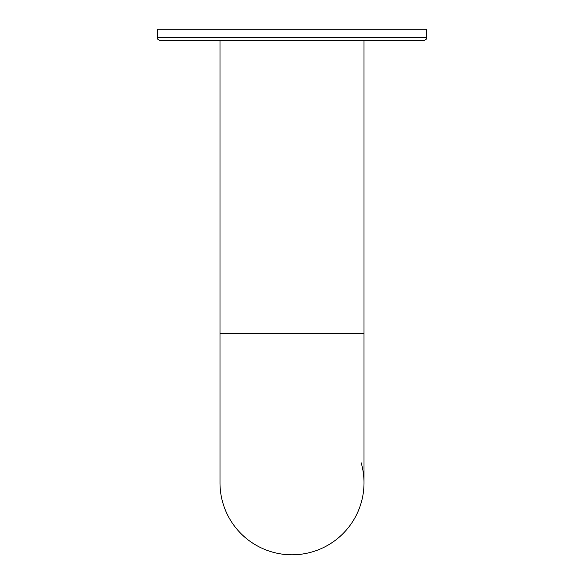 <?xml version="1.0" encoding="UTF-8"?>
<svg xmlns="http://www.w3.org/2000/svg" width="584" height="584" viewBox="0 0 584 584"><rect width="100%" height="100%" fill="white"/><g stroke="black" fill="none" stroke-linecap="round" stroke-linejoin="round"><path stroke-width="0.88" d="M364.007 40.537L364.007 482.793A72.007 72.007 0 0 1 292 554.8A72.007 72.007 0 0 1 219.993 482.786A72.007 72.007 0 0 0 292 554.8A72.007 72.007 0 0 0 361.175 462.784M423.823 40.537L426.05 39.456L426.59 38.347L426.05 39.456L423.823 40.537L426.05 39.456L426.59 38.347L426.663 29.2L157.337 29.2L157.41 38.347L157.95 39.456L160.177 40.537L423.823 40.537L426.05 39.456L426.663 37.704L157.337 37.704L157.95 39.456L160.177 40.537L157.95 39.456L157.337 37.704L157.95 39.456L160.177 40.537M364.007 333.676L219.993 333.676L219.993 482.793M219.993 40.537L219.993 333.676"/></g></svg>
